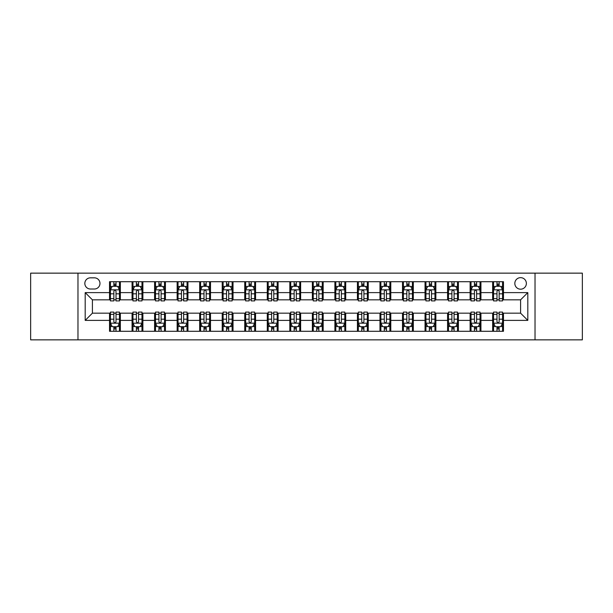<?xml version="1.0" encoding="UTF-8"?>
<svg xmlns="http://www.w3.org/2000/svg" width="613" height="613" viewBox="0 0 613 613"><rect width="100%" height="100%" fill="white"/><g stroke="black" fill="none" stroke-linecap="round" stroke-linejoin="round"><path stroke-width="0.92" d="M520.598 277.651A5.77 5.77 0 0 0 514.828 283.421A5.77 5.77 0 0 0 520.598 289.19A5.77 5.77 0 0 0 526.368 283.421A5.77 5.77 0 0 0 520.598 277.651M535.026 339.855L582.35 339.855L582.35 273.145L535.026 273.145L535.026 339.855L77.974 339.855L77.974 273.145L30.65 273.145L30.65 339.855L77.974 339.855M90.418 289.014L94.387 289.014A5.586 5.586 0 0 0 99.973 283.421A5.586 5.586 0 0 0 94.387 277.835L90.418 277.835A5.586 5.586 0 0 0 84.832 283.421A5.586 5.586 0 0 0 90.418 289.014M535.026 273.145L77.974 273.145M109.528 320.384L85.192 320.384L85.192 292.616L109.528 292.616L109.528 299.826L92.402 299.826L92.402 313.174L109.528 313.174L109.528 331.288L503.472 331.288L503.472 313.174L520.598 313.174L520.598 299.826L503.472 299.826L503.472 292.616L527.808 292.616L527.808 320.384L503.472 320.384M503.472 292.616L503.472 281.712L109.528 281.712L109.528 292.616M492.653 281.712L492.653 299.826L493.557 299.826M496.982 299.826L499.143 299.826M502.568 299.826L503.472 299.826M492.653 299.826L480.033 299.826M470.117 281.712L470.117 299.826L471.022 299.826M474.447 299.826L476.608 299.826M470.117 299.826L457.497 299.826M447.582 281.712L447.582 299.826L448.478 299.826M451.904 299.826L454.072 299.826M447.582 299.826L434.962 299.826M425.047 281.712L425.047 299.826L425.943 299.826M429.368 299.826L431.537 299.826M425.047 299.826L412.426 299.826M402.503 281.712L402.503 299.826L403.408 299.826M406.833 299.826L408.994 299.826M402.503 299.826L389.883 299.826M379.968 281.712L379.968 299.826L380.872 299.826M384.297 299.826L386.458 299.826M379.968 299.826L367.348 299.826M357.433 281.712L357.433 299.826L358.337 299.826M361.762 299.826L363.923 299.826M357.433 299.826L344.812 299.826M334.897 281.712L334.897 299.826L335.801 299.826M339.227 299.826L341.387 299.826M334.897 299.826L322.277 299.826M312.362 281.712L312.362 299.826L313.258 299.826M316.683 299.826L318.852 299.826M312.362 299.826L299.742 299.826M289.826 281.712L289.826 299.826L290.723 299.826M294.148 299.826L296.317 299.826M289.826 299.826L277.199 299.826M267.283 281.712L267.283 299.826L268.188 299.826M271.613 299.826L273.773 299.826M267.283 299.826L254.663 299.826M244.748 281.712L244.748 299.826L245.652 299.826M249.077 299.826L251.238 299.826M244.748 299.826L232.128 299.826M222.213 281.712L222.213 299.826L223.117 299.826M226.542 299.826L228.703 299.826M222.213 299.826L209.592 299.826M199.677 281.712L199.677 299.826L200.574 299.826M204.006 299.826L206.167 299.826M199.677 299.826L187.057 299.826M177.142 281.712L177.142 299.826L178.038 299.826M181.463 299.826L183.632 299.826M177.142 299.826L164.522 299.826M154.599 281.712L154.599 299.826L155.503 299.826M158.928 299.826L161.096 299.826M154.599 299.826L141.978 299.826M132.063 281.712L132.063 299.826L132.967 299.826M136.392 299.826L138.553 299.826M132.063 299.826L119.443 299.826M109.528 299.826L110.432 299.826M113.857 299.826L116.018 299.826M109.528 313.174L110.432 313.174M113.857 313.174L116.018 313.174M119.443 313.174L120.347 313.174L120.347 331.288M132.967 313.174L120.347 313.174M136.392 313.174L138.553 313.174M141.978 313.174L142.883 313.174L142.883 331.288M155.503 313.174L142.883 313.174M158.928 313.174L161.096 313.174M164.522 313.174L165.418 313.174L165.418 331.288M178.038 313.174L165.418 313.174M181.463 313.174L183.632 313.174M187.057 313.174L187.953 313.174L187.953 331.288M200.574 313.174L187.953 313.174M204.006 313.174L206.167 313.174M209.592 313.174L210.497 313.174L210.497 331.288M223.117 313.174L210.497 313.174M226.542 313.174L228.703 313.174M232.128 313.174L233.032 313.174L233.032 331.288M245.652 313.174L233.032 313.174M249.077 313.174L251.238 313.174M254.663 313.174L255.567 313.174L255.567 331.288M268.188 313.174L255.567 313.174M271.613 313.174L273.773 313.174M277.199 313.174L278.103 313.174L278.103 331.288M290.723 313.174L278.103 313.174M294.148 313.174L296.317 313.174M299.742 313.174L300.638 313.174L300.638 331.288M313.258 313.174L300.638 313.174M316.683 313.174L318.852 313.174M322.277 313.174L323.174 313.174L323.174 331.288M335.801 313.174L323.174 313.174M339.227 313.174L341.387 313.174M344.812 313.174L345.717 313.174L345.717 331.288M358.337 313.174L345.717 313.174M361.762 313.174L363.923 313.174M367.348 313.174L368.252 313.174L368.252 331.288M380.872 313.174L368.252 313.174M384.297 313.174L386.458 313.174M389.883 313.174L390.787 313.174L390.787 331.288M403.408 313.174L390.787 313.174M406.833 313.174L408.994 313.174M412.426 313.174L413.323 313.174L413.323 331.288M425.943 313.174L413.323 313.174M429.368 313.174L431.537 313.174M434.962 313.174L435.858 313.174L435.858 331.288M448.478 313.174L435.858 313.174M451.904 313.174L454.072 313.174M457.497 313.174L458.401 313.174L458.401 331.288M471.022 313.174L458.401 313.174M474.447 313.174L476.608 313.174M480.033 313.174L480.937 313.174L480.937 331.288M493.557 313.174L480.937 313.174M496.982 313.174L499.143 313.174M502.568 313.174L503.472 313.174M120.347 281.712L120.347 299.826M109.528 286.217L110.432 286.217M113.857 286.217L116.018 286.217M119.443 286.217L120.347 286.217M109.528 326.783L110.432 326.783M113.857 326.783L116.018 326.783M119.443 326.783L120.347 326.783M132.063 313.174L132.063 331.288M142.883 281.712L142.883 299.826M132.063 286.217L132.967 286.217M136.392 286.217L138.553 286.217M141.978 286.217L142.883 286.217M132.063 326.783L132.967 326.783M136.392 326.783L138.553 326.783M141.978 326.783L142.883 326.783M154.599 313.174L154.599 331.288M154.599 326.783L155.503 326.783M158.928 326.783L161.096 326.783M164.522 326.783L165.418 326.783M165.418 281.712L165.418 299.826M154.599 286.217L155.503 286.217M158.928 286.217L161.096 286.217M164.522 286.217L165.418 286.217M177.142 313.174L177.142 331.288M177.142 326.783L178.038 326.783M181.463 326.783L183.632 326.783M187.057 326.783L187.953 326.783M187.953 281.712L187.953 299.826M177.142 286.217L178.038 286.217M181.463 286.217L183.632 286.217M187.057 286.217L187.953 286.217M199.677 313.174L199.677 331.288M199.677 326.783L200.574 326.783M204.006 326.783L206.167 326.783M209.592 326.783L210.497 326.783M210.497 281.712L210.497 299.826M199.677 286.217L200.574 286.217M204.006 286.217L206.167 286.217M209.592 286.217L210.497 286.217M222.213 313.174L222.213 331.288M222.213 326.783L223.117 326.783M226.542 326.783L228.703 326.783M232.128 326.783L233.032 326.783M233.032 281.712L233.032 299.826M222.213 286.217L223.117 286.217M226.542 286.217L228.703 286.217M232.128 286.217L233.032 286.217M244.748 313.174L244.748 331.288M244.748 326.783L245.652 326.783M249.077 326.783L251.238 326.783M254.663 326.783L255.567 326.783M255.567 281.712L255.567 299.826M244.748 286.217L245.652 286.217M249.077 286.217L251.238 286.217M254.663 286.217L255.567 286.217M267.283 313.174L267.283 331.288M267.283 326.783L268.188 326.783M271.613 326.783L273.773 326.783M277.199 326.783L278.103 326.783M278.103 281.712L278.103 299.826M267.283 286.217L268.188 286.217M271.613 286.217L273.773 286.217M277.199 286.217L278.103 286.217M289.826 313.174L289.826 331.288M289.826 326.783L290.723 326.783M294.148 326.783L296.317 326.783M299.742 326.783L300.638 326.783M300.638 281.712L300.638 299.826M289.826 286.217L290.723 286.217M294.148 286.217L296.317 286.217M299.742 286.217L300.638 286.217M312.362 313.174L312.362 331.288M312.362 326.783L313.258 326.783M316.683 326.783L318.852 326.783M322.277 326.783L323.174 326.783M323.174 281.712L323.174 299.826M312.362 286.217L313.258 286.217M316.683 286.217L318.852 286.217M322.277 286.217L323.174 286.217M334.897 313.174L334.897 331.288M334.897 326.783L335.801 326.783M339.227 326.783L341.387 326.783M344.812 326.783L345.717 326.783M345.717 281.712L345.717 299.826M334.897 286.217L335.801 286.217M339.227 286.217L341.387 286.217M344.812 286.217L345.717 286.217M357.433 313.174L357.433 331.288M357.433 326.783L358.337 326.783M361.762 326.783L363.923 326.783M367.348 326.783L368.252 326.783M368.252 281.712L368.252 299.826M357.433 286.217L358.337 286.217M361.762 286.217L363.923 286.217M367.348 286.217L368.252 286.217M379.968 313.174L379.968 331.288M379.968 326.783L380.872 326.783M384.297 326.783L386.458 326.783M389.883 326.783L390.787 326.783M390.787 281.712L390.787 299.826M379.968 286.217L380.872 286.217M384.297 286.217L386.458 286.217M389.883 286.217L390.787 286.217M402.503 313.174L402.503 331.288M402.503 326.783L403.408 326.783M406.833 326.783L408.994 326.783M412.426 326.783L413.323 326.783M413.323 281.712L413.323 299.826M402.503 286.217L403.408 286.217M406.833 286.217L408.994 286.217M412.426 286.217L413.323 286.217M425.047 313.174L425.047 331.288M425.047 326.783L425.943 326.783M429.368 326.783L431.537 326.783M434.962 326.783L435.858 326.783M435.858 281.712L435.858 299.826M425.047 286.217L425.943 286.217M429.368 286.217L431.537 286.217M434.962 286.217L435.858 286.217M447.582 313.174L447.582 331.288M447.582 326.783L448.478 326.783M451.904 326.783L454.072 326.783M457.497 326.783L458.401 326.783M458.401 281.712L458.401 299.826M447.582 286.217L448.478 286.217M451.904 286.217L454.072 286.217M457.497 286.217L458.401 286.217M470.117 313.174L470.117 331.288M470.117 326.783L471.022 326.783M474.447 326.783L476.608 326.783M480.033 326.783L480.937 326.783M480.937 281.712L480.937 299.826M470.117 286.217L471.022 286.217M474.447 286.217L476.608 286.217M480.033 286.217L480.937 286.217M492.653 313.174L492.653 331.288M492.653 326.783L493.557 326.783M496.982 326.783L499.143 326.783M502.568 326.783L503.472 326.783M492.653 286.217L493.557 286.217M496.982 286.217L499.143 286.217M502.568 286.217L503.472 286.217M92.402 299.826L85.192 292.616M92.402 313.174L85.192 320.384M527.808 292.616L520.598 299.826M527.808 320.384L520.598 313.174M116.018 284.057L113.857 284.057M119.443 298.654L116.018 298.654L116.018 300.914L119.443 300.914L119.443 289.911L117.642 286.309L112.233 286.309L110.432 289.911L110.432 300.914L113.857 300.914L113.857 298.654L110.432 298.654M110.432 289.911L110.432 281.712M119.443 289.911L119.443 281.712M113.857 286.309L113.857 281.712M116.018 281.712L116.018 286.309M116.018 298.654L116.018 291.267C115.298 289.872 114.577 289.872 113.857 291.267L113.857 298.654M113.857 328.943L116.018 328.943M110.432 314.346L113.857 314.346L113.857 312.086L110.432 312.086L110.432 323.089L112.233 326.691L117.642 326.691L119.443 323.089L119.443 312.086L116.018 312.086L116.018 314.346L119.443 314.346M119.443 323.089L119.443 331.288M110.432 323.089L110.432 331.288M116.018 326.691L116.018 331.288M113.857 331.288L113.857 326.691M113.857 314.346L113.857 321.733C114.577 323.128 115.298 323.128 116.018 321.733L116.018 314.346M138.553 284.057L136.392 284.057M141.978 298.654L138.553 298.654L138.553 300.914L141.978 300.914L141.978 289.911L140.178 286.309L134.768 286.309L132.967 289.911L132.967 300.914L136.392 300.914L136.392 298.654L132.967 298.654M132.967 289.911L132.967 281.712M141.978 289.911L141.978 281.712M136.392 286.309L136.392 281.712M138.553 281.712L138.553 286.309M138.553 298.654L138.553 291.267C137.833 289.872 137.113 289.872 136.392 291.267L136.392 298.654M161.096 284.057L158.928 284.057M164.522 298.654L161.096 298.654L161.096 300.914L164.522 300.914L164.522 289.911L162.713 286.309L157.303 286.309L155.503 289.911L155.503 300.914L158.928 300.914L158.928 298.654L155.503 298.654M155.503 289.911L155.503 281.712M164.522 289.911L164.522 281.712M158.928 286.309L158.928 281.712M161.096 281.712L161.096 286.309M161.096 298.654L161.096 291.267C160.376 289.872 159.648 289.872 158.928 291.267L158.928 298.654M183.632 284.057L181.463 284.057M187.057 298.654L183.632 298.654L183.632 300.914L187.057 300.914L187.057 289.911L185.249 286.309L179.847 286.309L178.038 289.911L178.038 300.914L181.463 300.914L181.463 298.654L178.038 298.654M178.038 289.911L178.038 281.712M187.057 289.911L187.057 281.712M181.463 286.309L181.463 281.712M183.632 281.712L183.632 286.309M183.632 298.654L183.632 291.267C182.912 289.872 182.191 289.872 181.463 291.267L181.463 298.654M136.392 328.943L138.553 328.943M132.967 314.346L136.392 314.346L136.392 312.086L132.967 312.086L132.967 323.089L134.768 326.691L140.178 326.691L141.978 323.089L141.978 312.086L138.553 312.086L138.553 314.346L141.978 314.346M141.978 323.089L141.978 331.288M132.967 323.089L132.967 331.288M138.553 326.691L138.553 331.288M136.392 331.288L136.392 326.691M136.392 314.346L136.392 321.733C137.113 323.128 137.833 323.128 138.553 321.733L138.553 314.346M158.928 328.943L161.096 328.943M155.503 314.346L158.928 314.346L158.928 312.086L155.503 312.086L155.503 323.089L157.303 326.691L162.713 326.691L164.522 323.089L164.522 312.086L161.096 312.086L161.096 314.346L164.522 314.346M164.522 323.089L164.522 331.288M155.503 323.089L155.503 331.288M161.096 326.691L161.096 331.288M158.928 331.288L158.928 326.691M158.928 314.346L158.928 321.733C159.648 323.128 160.368 323.128 161.096 321.733L161.096 314.346M181.463 328.943L183.632 328.943M178.038 314.346L181.463 314.346L181.463 312.086L178.038 312.086L178.038 323.089L179.847 326.691L185.249 326.691L187.057 323.089L187.057 312.086L183.632 312.086L183.632 314.346L187.057 314.346M187.057 323.089L187.057 331.288M178.038 323.089L178.038 331.288M183.632 326.691L183.632 331.288M181.463 331.288L181.463 326.691M181.463 314.346L181.463 321.733C182.184 323.128 182.904 323.128 183.632 321.733L183.632 314.346M206.167 284.057L204.006 284.057M209.592 298.654L206.167 298.654L206.167 300.914L209.592 300.914L209.592 289.911L207.792 286.309L202.382 286.309L200.574 289.911L200.574 300.914L204.006 300.914L204.006 298.654L200.574 298.654M200.574 289.911L200.574 281.712M209.592 289.911L209.592 281.712M204.006 286.309L204.006 281.712M206.167 281.712L206.167 286.309M206.167 298.654L206.167 291.267C205.447 289.872 204.727 289.872 204.006 291.267L204.006 298.654M204.006 328.943L206.167 328.943M200.574 314.346L204.006 314.346L204.006 312.086L200.574 312.086L200.574 323.089L202.382 326.691L207.792 326.691L209.592 323.089L209.592 312.086L206.167 312.086L206.167 314.346L209.592 314.346M209.592 323.089L209.592 331.288M200.574 323.089L200.574 331.288M206.167 326.691L206.167 331.288M204.006 331.288L204.006 326.691M204.006 314.346L204.006 321.733C204.727 323.128 205.447 323.128 206.167 321.733L206.167 314.346M228.703 284.057L226.542 284.057M232.128 298.654L228.703 298.654L228.703 300.914L232.128 300.914L232.128 289.911L230.327 286.309L224.917 286.309L223.117 289.911L223.117 300.914L226.542 300.914L226.542 298.654L223.117 298.654M223.117 289.911L223.117 281.712M232.128 289.911L232.128 281.712M226.542 286.309L226.542 281.712M228.703 281.712L228.703 286.309M228.703 298.654L228.703 291.267C227.982 289.872 227.262 289.872 226.542 291.267L226.542 298.654M226.542 328.943L228.703 328.943M223.117 314.346L226.542 314.346L226.542 312.086L223.117 312.086L223.117 323.089L224.917 326.691L230.327 326.691L232.128 323.089L232.128 312.086L228.703 312.086L228.703 314.346L232.128 314.346M232.128 323.089L232.128 331.288M223.117 323.089L223.117 331.288M228.703 326.691L228.703 331.288M226.542 331.288L226.542 326.691M226.542 314.346L226.542 321.733C227.262 323.128 227.982 323.128 228.703 321.733L228.703 314.346M251.238 284.057L249.077 284.057M254.663 298.654L251.238 298.654L251.238 300.914L254.663 300.914L254.663 289.911L252.862 286.309L247.453 286.309L245.652 289.911L245.652 300.914L249.077 300.914L249.077 298.654L245.652 298.654M245.652 289.911L245.652 281.712M254.663 289.911L254.663 281.712M249.077 286.309L249.077 281.712M251.238 281.712L251.238 286.309M251.238 298.654L251.238 291.267C250.518 289.872 249.797 289.872 249.077 291.267L249.077 298.654M249.077 328.943L251.238 328.943M245.652 314.346L249.077 314.346L249.077 312.086L245.652 312.086L245.652 323.089L247.453 326.691L252.862 326.691L254.663 323.089L254.663 312.086L251.238 312.086L251.238 314.346L254.663 314.346M254.663 323.089L254.663 331.288M245.652 323.089L245.652 331.288M251.238 326.691L251.238 331.288M249.077 331.288L249.077 326.691M249.077 314.346L249.077 321.733C249.797 323.128 250.518 323.128 251.238 321.733L251.238 314.346M273.773 284.057L271.613 284.057M277.199 298.654L273.773 298.654L273.773 300.914L277.199 300.914L277.199 289.911L275.398 286.309L269.988 286.309L268.188 289.911L268.188 300.914L271.613 300.914L271.613 298.654L268.188 298.654M268.188 289.911L268.188 281.712M277.199 289.911L277.199 281.712M271.613 286.309L271.613 281.712M273.773 281.712L273.773 286.309M273.773 298.654L273.773 291.267C273.053 289.872 272.333 289.872 271.613 291.267L271.613 298.654M271.613 328.943L273.773 328.943M268.188 314.346L271.613 314.346L271.613 312.086L268.188 312.086L268.188 323.089L269.988 326.691L275.398 326.691L277.199 323.089L277.199 312.086L273.773 312.086L273.773 314.346L277.199 314.346M277.199 323.089L277.199 331.288M268.188 323.089L268.188 331.288M273.773 326.691L273.773 331.288M271.613 331.288L271.613 326.691M271.613 314.346L271.613 321.733C272.333 323.128 273.053 323.128 273.773 321.733L273.773 314.346M296.317 284.057L294.148 284.057M299.742 298.654L296.317 298.654L296.317 300.914L299.742 300.914L299.742 289.911L297.933 286.309L292.524 286.309L290.723 289.911L290.723 300.914L294.148 300.914L294.148 298.654L290.723 298.654M290.723 289.911L290.723 281.712M299.742 289.911L299.742 281.712M294.148 286.309L294.148 281.712M296.317 281.712L296.317 286.309M296.317 298.654L296.317 291.267C295.596 289.872 294.868 289.872 294.148 291.267L294.148 298.654M294.148 328.943L296.317 328.943M290.723 314.346L294.148 314.346L294.148 312.086L290.723 312.086L290.723 323.089L292.524 326.691L297.933 326.691L299.742 323.089L299.742 312.086L296.317 312.086L296.317 314.346L299.742 314.346M299.742 323.089L299.742 331.288M290.723 323.089L290.723 331.288M296.317 326.691L296.317 331.288M294.148 331.288L294.148 326.691M294.148 314.346L294.148 321.733C294.868 323.128 295.589 323.128 296.317 321.733L296.317 314.346M318.852 284.057L316.683 284.057M322.277 298.654L318.852 298.654L318.852 300.914L322.277 300.914L322.277 289.911L320.476 286.309L315.067 286.309L313.258 289.911L313.258 300.914L316.683 300.914L316.683 298.654L313.258 298.654M313.258 289.911L313.258 281.712M322.277 289.911L322.277 281.712M316.683 286.309L316.683 281.712M318.852 281.712L318.852 286.309M318.852 298.654L318.852 291.267C318.132 289.872 317.411 289.872 316.683 291.267L316.683 298.654M316.683 328.943L318.852 328.943M313.258 314.346L316.683 314.346L316.683 312.086L313.258 312.086L313.258 323.089L315.067 326.691L320.476 326.691L322.277 323.089L322.277 312.086L318.852 312.086L318.852 314.346L322.277 314.346M322.277 323.089L322.277 331.288M313.258 323.089L313.258 331.288M318.852 326.691L318.852 331.288M316.683 331.288L316.683 326.691M316.683 314.346L316.683 321.733C317.404 323.128 318.132 323.128 318.852 321.733L318.852 314.346M341.387 284.057L339.227 284.057M344.812 298.654L341.387 298.654L341.387 300.914L344.812 300.914L344.812 289.911L343.012 286.309L337.602 286.309L335.801 289.911L335.801 300.914L339.227 300.914L339.227 298.654L335.801 298.654M335.801 289.911L335.801 281.712M344.812 289.911L344.812 281.712M339.227 286.309L339.227 281.712M341.387 281.712L341.387 286.309M341.387 298.654L341.387 291.267C340.667 289.872 339.947 289.872 339.227 291.267L339.227 298.654M339.227 328.943L341.387 328.943M335.801 314.346L339.227 314.346L339.227 312.086L335.801 312.086L335.801 323.089L337.602 326.691L343.012 326.691L344.812 323.089L344.812 312.086L341.387 312.086L341.387 314.346L344.812 314.346M344.812 323.089L344.812 331.288M335.801 323.089L335.801 331.288M341.387 326.691L341.387 331.288M339.227 331.288L339.227 326.691M339.227 314.346L339.227 321.733C339.947 323.128 340.667 323.128 341.387 321.733L341.387 314.346M363.923 284.057L361.762 284.057M367.348 298.654L363.923 298.654L363.923 300.914L367.348 300.914L367.348 289.911L365.547 286.309L360.137 286.309L358.337 289.911L358.337 300.914L361.762 300.914L361.762 298.654L358.337 298.654M358.337 289.911L358.337 281.712M367.348 289.911L367.348 281.712M361.762 286.309L361.762 281.712M363.923 281.712L363.923 286.309M363.923 298.654L363.923 291.267C363.202 289.872 362.482 289.872 361.762 291.267L361.762 298.654M361.762 328.943L363.923 328.943M358.337 314.346L361.762 314.346L361.762 312.086L358.337 312.086L358.337 323.089L360.137 326.691L365.547 326.691L367.348 323.089L367.348 312.086L363.923 312.086L363.923 314.346L367.348 314.346M367.348 323.089L367.348 331.288M358.337 323.089L358.337 331.288M363.923 326.691L363.923 331.288M361.762 331.288L361.762 326.691M361.762 314.346L361.762 321.733C362.482 323.128 363.202 323.128 363.923 321.733L363.923 314.346M386.458 284.057L384.297 284.057M389.883 298.654L386.458 298.654L386.458 300.914L389.883 300.914L389.883 289.911L388.083 286.309L382.673 286.309L380.872 289.911L380.872 300.914L384.297 300.914L384.297 298.654L380.872 298.654M380.872 289.911L380.872 281.712M389.883 289.911L389.883 281.712M384.297 286.309L384.297 281.712M386.458 281.712L386.458 286.309M386.458 298.654L386.458 291.267C385.738 289.872 385.018 289.872 384.297 291.267L384.297 298.654M384.297 328.943L386.458 328.943M380.872 314.346L384.297 314.346L384.297 312.086L380.872 312.086L380.872 323.089L382.673 326.691L388.083 326.691L389.883 323.089L389.883 312.086L386.458 312.086L386.458 314.346L389.883 314.346M389.883 323.089L389.883 331.288M380.872 323.089L380.872 331.288M386.458 326.691L386.458 331.288M384.297 331.288L384.297 326.691M384.297 314.346L384.297 321.733C385.018 323.128 385.738 323.128 386.458 321.733L386.458 314.346M408.994 284.057L406.833 284.057M412.426 298.654L408.994 298.654L408.994 300.914L412.426 300.914L412.426 289.911L410.618 286.309L405.208 286.309L403.408 289.911L403.408 300.914L406.833 300.914L406.833 298.654L403.408 298.654M403.408 289.911L403.408 281.712M412.426 289.911L412.426 281.712M406.833 286.309L406.833 281.712M408.994 281.712L408.994 286.309M408.994 298.654L408.994 291.267C408.273 289.872 407.553 289.872 406.833 291.267L406.833 298.654M406.833 328.943L408.994 328.943M403.408 314.346L406.833 314.346L406.833 312.086L403.408 312.086L403.408 323.089L405.208 326.691L410.618 326.691L412.426 323.089L412.426 312.086L408.994 312.086L408.994 314.346L412.426 314.346M412.426 323.089L412.426 331.288M403.408 323.089L403.408 331.288M408.994 326.691L408.994 331.288M406.833 331.288L406.833 326.691M406.833 314.346L406.833 321.733C407.553 323.128 408.273 323.128 408.994 321.733L408.994 314.346M431.537 284.057L429.368 284.057M434.962 298.654L431.537 298.654L431.537 300.914L434.962 300.914L434.962 289.911L433.153 286.309L427.751 286.309L425.943 289.911L425.943 300.914L429.368 300.914L429.368 298.654L425.943 298.654M425.943 289.911L425.943 281.712M434.962 289.911L434.962 281.712M429.368 286.309L429.368 281.712M431.537 281.712L431.537 286.309M431.537 298.654L431.537 291.267C430.816 289.872 430.096 289.872 429.368 291.267L429.368 298.654M429.368 328.943L431.537 328.943M425.943 314.346L429.368 314.346L429.368 312.086L425.943 312.086L425.943 323.089L427.751 326.691L433.153 326.691L434.962 323.089L434.962 312.086L431.537 312.086L431.537 314.346L434.962 314.346M434.962 323.089L434.962 331.288M425.943 323.089L425.943 331.288M431.537 326.691L431.537 331.288M429.368 331.288L429.368 326.691M429.368 314.346L429.368 321.733C430.088 323.128 430.809 323.128 431.537 321.733L431.537 314.346M454.072 284.057L451.904 284.057M457.497 298.654L454.072 298.654L454.072 300.914L457.497 300.914L457.497 289.911L455.697 286.309L450.287 286.309L448.478 289.911L448.478 300.914L451.904 300.914L451.904 298.654L448.478 298.654M448.478 289.911L448.478 281.712M457.497 289.911L457.497 281.712M451.904 286.309L451.904 281.712M454.072 281.712L454.072 286.309M454.072 298.654L454.072 291.267C453.352 289.872 452.632 289.872 451.904 291.267L451.904 298.654M451.904 328.943L454.072 328.943M448.478 314.346L451.904 314.346L451.904 312.086L448.478 312.086L448.478 323.089L450.287 326.691L455.697 326.691L457.497 323.089L457.497 312.086L454.072 312.086L454.072 314.346L457.497 314.346M457.497 323.089L457.497 331.288M448.478 323.089L448.478 331.288M454.072 326.691L454.072 331.288M451.904 331.288L451.904 326.691M451.904 314.346L451.904 321.733C452.624 323.128 453.352 323.128 454.072 321.733L454.072 314.346M476.608 284.057L474.447 284.057M480.033 298.654L476.608 298.654L476.608 300.914L480.033 300.914L480.033 289.911L478.232 286.309L472.822 286.309L471.022 289.911L471.022 300.914L474.447 300.914L474.447 298.654L471.022 298.654M471.022 289.911L471.022 281.712M480.033 289.911L480.033 281.712M474.447 286.309L474.447 281.712M476.608 281.712L476.608 286.309M476.608 298.654L476.608 291.267C475.887 289.872 475.167 289.872 474.447 291.267L474.447 298.654M474.447 328.943L476.608 328.943M471.022 314.346L474.447 314.346L474.447 312.086L471.022 312.086L471.022 323.089L472.822 326.691L478.232 326.691L480.033 323.089L480.033 312.086L476.608 312.086L476.608 314.346L480.033 314.346M480.033 323.089L480.033 331.288M471.022 323.089L471.022 331.288M476.608 326.691L476.608 331.288M474.447 331.288L474.447 326.691M474.447 314.346L474.447 321.733C475.167 323.128 475.887 323.128 476.608 321.733L476.608 314.346M499.143 284.057L496.982 284.057M502.568 298.654L499.143 298.654L499.143 300.914L502.568 300.914L502.568 289.911L500.767 286.309L495.358 286.309L493.557 289.911L493.557 300.914L496.982 300.914L496.982 298.654L493.557 298.654M493.557 289.911L493.557 281.712M502.568 289.911L502.568 281.712M496.982 286.309L496.982 281.712M499.143 281.712L499.143 286.309M499.143 298.654L499.143 291.267C498.423 289.872 497.702 289.872 496.982 291.267L496.982 298.654M496.982 328.943L499.143 328.943M493.557 314.346L496.982 314.346L496.982 312.086L493.557 312.086L493.557 323.089L495.358 326.691L500.767 326.691L502.568 323.089L502.568 312.086L499.143 312.086L499.143 314.346L502.568 314.346M502.568 323.089L502.568 331.288M493.557 323.089L493.557 331.288M499.143 326.691L499.143 331.288M496.982 331.288L496.982 326.691M496.982 314.346L496.982 321.733C497.702 323.128 498.423 323.128 499.143 321.733L499.143 314.346M132.063 320.384L120.347 320.384M132.063 292.616L120.347 292.616M154.599 292.616L142.883 292.616M154.599 320.384L142.883 320.384M177.142 292.616L165.418 292.616M177.142 320.384L165.418 320.384M199.677 292.616L187.953 292.616M199.677 320.384L187.953 320.384M222.213 292.616L210.497 292.616M222.213 320.384L210.497 320.384M244.748 292.616L233.032 292.616M244.748 320.384L233.032 320.384M267.283 292.616L255.567 292.616M267.283 320.384L255.567 320.384M289.826 292.616L278.103 292.616M289.826 320.384L278.103 320.384M312.362 292.616L300.638 292.616M312.362 320.384L300.638 320.384M334.897 292.616L323.174 292.616M334.897 320.384L323.174 320.384M357.433 292.616L345.717 292.616M357.433 320.384L345.717 320.384M379.968 292.616L368.252 292.616M379.968 320.384L368.252 320.384M402.503 292.616L390.787 292.616M402.503 320.384L390.787 320.384M425.047 292.616L413.323 292.616M425.047 320.384L413.323 320.384M447.582 292.616L435.858 292.616M447.582 320.384L435.858 320.384M470.117 292.616L458.401 292.616M470.117 320.384L458.401 320.384M492.653 292.616L480.937 292.616M492.653 320.384L480.937 320.384M119.397 289.826L110.478 289.826M110.432 286.524L112.125 286.524M117.75 286.524L119.443 286.524M113.857 293.819L110.432 293.819M119.443 293.819L116.018 293.819M116.018 285.198L113.857 285.198M110.478 323.174L119.397 323.174M119.443 326.476L117.75 326.476M112.125 326.476L110.432 326.476M116.018 319.181L119.443 319.181M110.432 319.181L113.857 319.181M113.857 327.802L116.018 327.802M141.94 289.826L133.013 289.826M132.967 286.524L134.661 286.524M140.285 286.524L141.978 286.524M136.392 293.819L132.967 293.819M141.978 293.819L138.553 293.819M138.553 285.198L136.392 285.198M164.476 289.826L155.549 289.826M155.503 286.524L157.196 286.524M162.82 286.524L164.522 286.524M158.928 293.819L155.503 293.819M164.522 293.819L161.096 293.819M161.096 285.198L158.928 285.198M187.011 289.826L178.084 289.826M178.038 286.524L179.732 286.524M185.364 286.524L187.057 286.524M181.463 293.819L178.038 293.819M187.057 293.819L183.632 293.819M183.632 285.198L181.463 285.198M133.013 323.174L141.94 323.174M141.978 326.476L140.285 326.476M134.661 326.476L132.967 326.476M138.553 319.181L141.978 319.181M132.967 319.181L136.392 319.181M136.392 327.802L138.553 327.802M155.549 323.174L164.476 323.174M164.522 326.476L162.82 326.476M157.196 326.476L155.503 326.476M161.096 319.181L164.522 319.181M155.503 319.181L158.928 319.181M158.928 327.802L161.096 327.802M178.084 323.174L187.011 323.174M187.057 326.476L185.364 326.476M179.732 326.476L178.038 326.476M183.632 319.181L187.057 319.181M178.038 319.181L181.463 319.181M181.463 327.802L183.632 327.802M209.546 289.826L200.62 289.826M200.574 286.524L202.275 286.524M207.899 286.524L209.592 286.524M204.006 293.819L200.574 293.819M209.592 293.819L206.167 293.819M206.167 285.198L204.006 285.198M200.62 323.174L209.546 323.174M209.592 326.476L207.899 326.476M202.275 326.476L200.574 326.476M206.167 319.181L209.592 319.181M200.574 319.181L204.006 319.181M204.006 327.802L206.167 327.802M232.082 289.826L223.163 289.826M223.117 286.524L224.81 286.524M230.434 286.524L232.128 286.524M226.542 293.819L223.117 293.819M232.128 293.819L228.703 293.819M228.703 285.198L226.542 285.198M223.163 323.174L232.082 323.174M232.128 326.476L230.434 326.476M224.81 326.476L223.117 326.476M228.703 319.181L232.128 319.181M223.117 319.181L226.542 319.181M226.542 327.802L228.703 327.802M254.617 289.826L245.698 289.826M245.652 286.524L247.346 286.524M252.97 286.524L254.663 286.524M249.077 293.819L245.652 293.819M254.663 293.819L251.238 293.819M251.238 285.198L249.077 285.198M245.698 323.174L254.617 323.174M254.663 326.476L252.97 326.476M247.346 326.476L245.652 326.476M251.238 319.181L254.663 319.181M245.652 319.181L249.077 319.181M249.077 327.802L251.238 327.802M277.16 289.826L268.233 289.826M268.188 286.524L269.881 286.524M275.505 286.524L277.199 286.524M271.613 293.819L268.188 293.819M277.199 293.819L273.773 293.819M273.773 285.198L271.613 285.198M268.233 323.174L277.16 323.174M277.199 326.476L275.505 326.476M269.881 326.476L268.188 326.476M273.773 319.181L277.199 319.181M268.188 319.181L271.613 319.181M271.613 327.802L273.773 327.802M299.696 289.826L290.769 289.826M290.723 286.524L292.416 286.524M298.041 286.524L299.742 286.524M294.148 293.819L290.723 293.819M299.742 293.819L296.317 293.819M296.317 285.198L294.148 285.198M290.769 323.174L299.696 323.174M299.742 326.476L298.041 326.476M292.416 326.476L290.723 326.476M296.317 319.181L299.742 319.181M290.723 319.181L294.148 319.181M294.148 327.802L296.317 327.802M322.231 289.826L313.304 289.826M313.258 286.524L314.959 286.524M320.584 286.524L322.277 286.524M316.683 293.819L313.258 293.819M322.277 293.819L318.852 293.819M318.852 285.198L316.683 285.198M313.304 323.174L322.231 323.174M322.277 326.476L320.584 326.476M314.959 326.476L313.258 326.476M318.852 319.181L322.277 319.181M313.258 319.181L316.683 319.181M316.683 327.802L318.852 327.802M344.767 289.826L335.84 289.826M335.801 286.524L337.495 286.524M343.119 286.524L344.812 286.524M339.227 293.819L335.801 293.819M344.812 293.819L341.387 293.819M341.387 285.198L339.227 285.198M335.84 323.174L344.767 323.174M344.812 326.476L343.119 326.476M337.495 326.476L335.801 326.476M341.387 319.181L344.812 319.181M335.801 319.181L339.227 319.181M339.227 327.802L341.387 327.802M367.302 289.826L358.383 289.826M358.337 286.524L360.03 286.524M365.654 286.524L367.348 286.524M361.762 293.819L358.337 293.819M367.348 293.819L363.923 293.819M363.923 285.198L361.762 285.198M358.383 323.174L367.302 323.174M367.348 326.476L365.654 326.476M360.03 326.476L358.337 326.476M363.923 319.181L367.348 319.181M358.337 319.181L361.762 319.181M361.762 327.802L363.923 327.802M389.837 289.826L380.918 289.826M380.872 286.524L382.566 286.524M388.19 286.524L389.883 286.524M384.297 293.819L380.872 293.819M389.883 293.819L386.458 293.819M386.458 285.198L384.297 285.198M380.918 323.174L389.837 323.174M389.883 326.476L388.19 326.476M382.566 326.476L380.872 326.476M386.458 319.181L389.883 319.181M380.872 319.181L384.297 319.181M384.297 327.802L386.458 327.802M412.38 289.826L403.454 289.826M403.408 286.524L405.101 286.524M410.725 286.524L412.426 286.524M406.833 293.819L403.408 293.819M412.426 293.819L408.994 293.819M408.994 285.198L406.833 285.198M403.454 323.174L412.38 323.174M412.426 326.476L410.725 326.476M405.101 326.476L403.408 326.476M408.994 319.181L412.426 319.181M403.408 319.181L406.833 319.181M406.833 327.802L408.994 327.802M434.916 289.826L425.989 289.826M425.943 286.524L427.636 286.524M433.268 286.524L434.962 286.524M429.368 293.819L425.943 293.819M434.962 293.819L431.537 293.819M431.537 285.198L429.368 285.198M425.989 323.174L434.916 323.174M434.962 326.476L433.268 326.476M427.636 326.476L425.943 326.476M431.537 319.181L434.962 319.181M425.943 319.181L429.368 319.181M429.368 327.802L431.537 327.802M457.451 289.826L448.524 289.826M448.478 286.524L450.18 286.524M455.804 286.524L457.497 286.524M451.904 293.819L448.478 293.819M457.497 293.819L454.072 293.819M454.072 285.198L451.904 285.198M448.524 323.174L457.451 323.174M457.497 326.476L455.804 326.476M450.18 326.476L448.478 326.476M454.072 319.181L457.497 319.181M448.478 319.181L451.904 319.181M451.904 327.802L454.072 327.802M479.987 289.826L471.06 289.826M471.022 286.524L472.715 286.524M478.339 286.524L480.033 286.524M474.447 293.819L471.022 293.819M480.033 293.819L476.608 293.819M476.608 285.198L474.447 285.198M471.06 323.174L479.987 323.174M480.033 326.476L478.339 326.476M472.715 326.476L471.022 326.476M476.608 319.181L480.033 319.181M471.022 319.181L474.447 319.181M474.447 327.802L476.608 327.802M502.522 289.826L493.603 289.826M493.557 286.524L495.25 286.524M500.875 286.524L502.568 286.524M496.982 293.819L493.557 293.819M502.568 293.819L499.143 293.819M499.143 285.198L496.982 285.198M493.603 323.174L502.522 323.174M502.568 326.476L500.875 326.476M495.25 326.476L493.557 326.476M499.143 319.181L502.568 319.181M493.557 319.181L496.982 319.181M496.982 327.802L499.143 327.802"/></g></svg>
